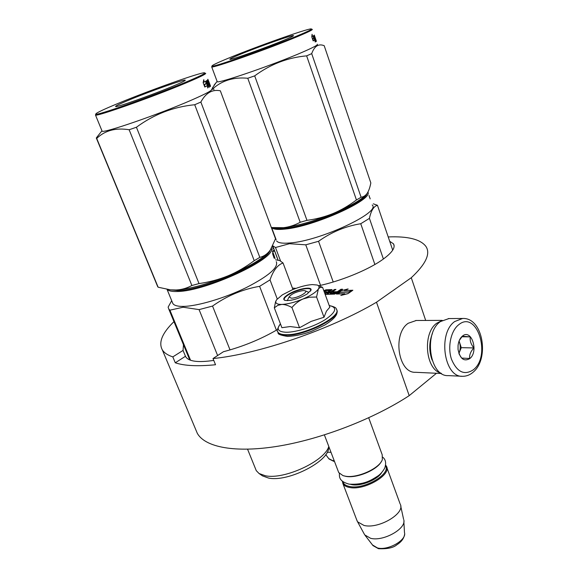 <?xml version="1.0" encoding="UTF-8"?>
<svg xmlns="http://www.w3.org/2000/svg" width="578" height="578" viewBox="0 0 578 578"><rect width="100%" height="100%" fill="white"/><g stroke="black" fill="none" stroke-linecap="round" stroke-linejoin="round"><path stroke-width="0.87" d="M195.646 429.353L197.336 433.384C205.111 447.22 235.087 453.246 278.3 446.165C321.44 439.078 373.807 418.84 409.202 395.648L436.477 373.272M425.69 320.45L411.276 277.729C425.986 263.98 430.827 253.489 425.791 246.25C420.278 239.241 407.75 236.142 388.214 236.929M409.202 395.648L376.495 302.222L411.276 277.729M183.472 344.726L183.045 350.427L185.466 356.279L175.279 362.789L172.815 356.893C167.656 355.181 164.152 352.818 162.288 349.813L197.336 433.384M173.949 321.635C162.237 333.022 158.35 342.414 162.288 349.813M175.279 362.789C184.274 365.838 197.698 366.495 215.529 364.747L213.015 358.548C258.315 354.148 330.775 329.344 376.495 302.222M292.425 288.082L295.936 288.371M318.868 285.72C340.001 281.248 366.322 270.634 380.88 260.786C391.653 253.381 395.851 247.716 393.459 243.793L389.695 241.286M328.99 291.998L332.083 289.73M330.334 293.27L335.934 289.426L334.438 289.484L330.753 291.933L328.817 292.006L331.772 289.585L325.891 289.809L323.817 290.734M325.161 294.419L334.633 294.108L342.566 289.267L341.02 289.231L337.335 291.702L333.354 291.839L332.661 292.302L336.497 292.258M329.908 290.488L324.937 293.79M324.114 291.543L325.696 290.64L329.872 290.481M324.771 293.342L326.794 291.818M336.656 293.949L344.806 293.675L340.854 295.466L347.999 293.646L352.862 290.243L348.613 292.056L340.435 292.338L336.692 294.036L344.575 293.776M344.56 290.546L348.122 288.928L341.157 290.712L336.309 293.956L340.536 292.157L348.715 291.876L352.508 290.25L344.3 290.553L348.122 288.928M336.309 293.956L340.565 292.251L348.744 291.962L352.508 290.25M213.015 358.548L223.426 351.727C242.912 346.605 260.916 339.214 277.447 329.561M183.045 350.427L172.815 356.893M185.466 356.279L185.82 356.944C188.963 361.539 198.283 362.688 213.766 360.405M332.661 292.302L336.642 292.157L335.009 293.104L330.161 293.27L335.934 289.426M325.132 294.332L334.597 294.014L342.537 289.173M324.085 291.457L325.66 290.553L329.836 290.394M324.742 293.256L326.765 291.731L324.186 291.738M347.999 293.646L352.862 290.243M340.825 295.372L347.963 293.559M328.131 292.461L330.067 292.396L328.441 293.335L326.953 293.386L328.131 292.461L329.922 292.49M328.159 292.547L326.917 293.386M327.162 452.263L330.999 452.285M289.065 297.013L291.435 298.197C297.41 298.205 309.006 291.796 304.989 290.741L303.233 290.561C296.333 291.644 291.608 293.797 289.065 297.013L287.374 300.401M324.395 434.923L338.701 472.529L342.992 475.622L345.362 476.185C357.132 478.541 379.63 468.411 382.333 459.618L382.224 454.843L368.706 417.793M338.701 472.529L338.224 471.272M343.18 475.687L346.02 476.395C356.727 478.497 376.986 470.03 381.234 461.721M342.884 481.64C343.52 484.169 345.846 485.802 349.863 486.539C364.422 489.71 391.32 473.808 385.49 465.738M342.342 481.199L342.956 483.714C344.047 485.621 346.273 486.878 349.647 487.485C364.653 490.773 392.368 474.365 386.314 466.056L385.605 465.066M403.747 519.687C406.811 528.487 383.431 541.759 370.621 538.306L364.725 534.903L357.601 521.847L364.024 525.453C378.619 529.217 405.25 513.524 400.33 504.319M357.601 521.847L356.72 519.882M364.725 534.903L364.147 533.848M273.625 248.345L271.718 249.486M272.332 251.105L274.297 250.144M274.666 251.119L272.556 251.473M318.377 289L316.571 297.013L309.497 297.215L303.067 298.963C310.957 295.517 316.058 292.193 318.377 289L318.5 288.798C319.555 286.984 319.128 285.727 317.214 285.033L312.301 284.578C306.456 284.99 299.744 286.746 292.157 289.845L282.331 294.874L276.616 299.729L275.533 301.918L275.988 300.835M287.338 300.676L287.786 299.577M329.229 305.574C337.631 307.258 336.28 311.961 325.176 319.685C314.244 326.606 296.189 332.401 286.161 332.256C278.047 331.866 276.139 329.07 280.438 323.875M287.822 294.686C296.03 289.173 312.474 285.857 311 290.091L307.113 294.029C298.277 298.992 290.871 301.102 284.896 300.372C282.714 299.361 283.69 297.46 287.822 294.686M299.541 327.748L291.926 307.489C295.307 303.573 299.021 300.733 303.067 298.963C294.888 302.33 287.808 304.151 281.811 304.425L277.78 305.365L274.326 307.836L281.891 327.69L290.185 326.556L299.541 327.748L311.109 321.419L324.005 317.25L326.44 311.152L329.821 307.2L322.596 287.374L320.284 287.36L318.5 288.798M291.926 307.489C288.097 305.415 284.723 304.396 281.811 304.425C277.411 304.462 275.417 303.428 275.822 301.326M274.326 307.836L275.533 301.918M319.005 285.778L322.596 287.374M324.005 317.25L316.571 297.013M284.362 299.895C283.733 298.718 284.997 297.085 288.169 294.997C295.214 290.286 309.252 286.854 310.639 289.549L310.682 290.821M448.933 318.565L440.429 321.57C423.284 333.101 429.721 376.87 448.225 375.613L461.858 376.264M458.657 324.771C450.818 330.789 447.379 347.176 451.519 359.328C457.075 372.189 464.372 375.664 473.404 369.747C491.661 355.68 476.879 309.396 458.657 324.771M462.378 336.129C460.001 338.159 458.564 341.273 458.058 345.463L458.051 349.466C459.994 358.765 463.896 361.814 469.755 358.62C479.01 351.605 471.453 328.246 462.378 336.129M459.142 354.112L461.634 358.057L469.618 358.497C469.285 354.914 470.709 351.395 473.881 347.942C470.925 344.235 469.726 340.543 470.275 336.866L462.313 336.244L459.286 340.493M470.275 336.866L461.851 336.772M473.881 347.942L461.28 347.667L459.084 341.006M458.903 353.469L461.28 347.667M458.896 353.447L459.149 352.876C460.464 349.394 460.579 345.839 459.481 342.205L459.055 341.085M441.563 320.768L436.831 323.181C422.352 332.921 425.343 369.443 440.862 373.077M416.283 320.487L408.27 323.239C392.195 333.737 398.199 373.424 415.56 372.297L441.498 373.504M432.46 333.347C428.999 342.176 428.876 351.084 432.091 360.08M169.491 289.737L177.771 290.582C203.311 290.402 267.303 262.195 270.099 250.288M167.201 289.419C168.711 291.009 172.143 291.702 177.511 291.5C205.92 291.341 276.465 258.467 271.357 248.388M172.403 302.417L172.894 303.609C174.245 305.574 177.807 306.506 183.587 306.398C197.755 306.13 224.741 298.111 246.12 287.663C268.633 276.089 278.69 267.426 276.291 261.675M274.167 255.714L275.063 258.525L274.326 256.35L274.16 258.07L272.722 251.856L274.167 255.714L273.567 255.938M274.326 256.35L273.676 256.314M272.578 253.583L274.138 258.149L273.51 254.031L272.881 254.262L272.628 253.561M272.953 254.985L272.881 254.262M272.823 253.496L272.737 251.914L273.51 254.031M217.617 355.535L199.085 309.613L183.139 307.229L169.91 310.176L190.552 360.26M277.252 298.949L270.02 279.889L259.609 286.334L276.392 330.183M275.59 259.804L279.788 260.606L283.054 262.983L292.959 289.513M270.02 279.889C273.235 270.497 277.577 264.854 283.054 262.983M230.037 349.928L212.538 306.073C226.93 295.835 242.623 289.253 259.609 286.334M212.538 306.073L199.085 309.613M171.695 300.697L168.133 307.113L168.747 309.006L169.91 310.176M328.788 446.469C324.894 461.027 284.166 479.986 265.324 475.745L259.052 473.512L256.271 470.651L255.649 469.126M328.542 447.466C329.894 460.926 287.974 482.507 268.43 478.02L262.52 475.896L259.052 473.512M262.015 475.55L262.52 475.896M257.102 259.002L254.226 260.671L194.721 104.734L200.862 102.053C205.754 92.935 212.249 89.178 220.334 90.789L275.525 238.757L270.475 249.754L269.225 251.416C266.574 254.515 263.438 256.495 259.811 257.355L257.102 259.002M130.303 99.503C119.704 103.874 114.827 106.236 115.672 106.59C117.074 107.335 151.458 95.153 171.709 86.7C180.957 82.842 185.473 80.667 185.256 80.176C184.946 78.955 151.19 90.862 130.303 99.503M95.782 114.054C96.006 112.992 103.903 109.256 119.465 102.848C150.8 89.93 200.645 72.228 204.482 72.792C206.303 73.066 199.533 76.412 184.187 82.842C151.118 96.692 94.424 116.626 95.782 114.054L95.493 115.051C95.753 117.023 152.144 97.155 184.881 83.413C199.807 77.156 206.714 73.767 205.587 73.24M170.878 289.881L176.109 289.997C181.514 289.751 186.773 288.263 191.882 285.525L199.02 283.574L136.422 127.239C153.95 114.343 173.386 106.836 194.721 104.734M157.31 285.734L158.134 287.215L170.517 289.845L176.109 289.997C189.627 289.079 206.989 284.34 228.187 275.771C218.889 279.557 209.164 282.158 199.02 283.574M99.589 133.793L96.28 138.041L96.714 138.438C104.914 130.476 115.73 127.579 129.14 129.739L136.422 127.239M158.134 287.215L96.714 138.438M191.882 285.525L129.14 129.739M268.654 252.066C261.69 259.327 248.2 267.231 228.187 275.771C237.016 272.086 245.693 267.05 254.226 260.671M269.615 250.924L269.225 251.416M211.606 89.287C212.841 90.117 206.071 93.752 191.296 100.204C158.899 114.365 102.631 133.749 102.089 131.119L95.493 115.051M259.811 257.355L200.862 102.053M206.577 83.564L207.278 85.703L204.901 86.873M207.928 85.219L206.303 80.891L206.83 83.413L204.619 84.626L204.908 86.975L207.271 85.696L207.697 88.015L207.928 85.219L207.285 85.443M208.174 80.682L207.784 80.826M208.318 82.192L207.986 81.31L208.304 82.221M208.492 80.667L210.493 85.999L210.096 86.144M208.196 80.747L207.834 80.906M208.875 82.546L208.456 82.575L208.795 83.485M208.261 80.927L207.791 81.101M208.954 82.517L208.817 82.141M208.925 83.824L209.417 85.125M209.489 85.32L209.698 85.754M209.157 82.437L210.313 85.522L209.915 85.674M210.313 85.522L210.125 86.216M210.508 86.071L210.284 86.49L209.157 83.637L208.737 83.788M209.157 83.637L208.774 83.875M208.969 83.803L209.865 86.779M210.06 86.707L207.856 81.44L206.91 81.888M207.856 81.44L206.938 81.96M207.654 83.145L208.066 84.243L208.716 84.005L208.246 82.755L207.415 83.232M209.677 85.031L207.798 79.843L206.613 80.703L206.693 81.31L209.005 87.48L208.188 84.381L208.716 84.005M209.265 83.311L209.749 85.219M209.171 83.348L208.752 83.781M209.214 83.463L208.687 83.658M209.424 83.254L207.849 79.273M208.022 80.277L207.35 80.212M208.123 80.544L207.647 80.725M208.788 83.875L209.063 84.655M209.265 84.8L208.86 83.846M208.196 81.158L208.499 82.553L208.196 81.158L207.408 81.606M208.051 81.281L207.401 81.52M207.444 80.487L207.755 81.317M208.896 83.832L209.381 85.139M207.264 80.277L207.675 81.346M207.921 81.332L208.282 82.3M207.964 84.316L208.607 86.043M208.448 80.855L208.918 82.098M207.285 81.838L207.712 83.124M204.15 82.083L206.238 80.934L206.707 83.196L204.468 84.417L204.793 87.04L203.138 82.64L203.788 79.685L204.15 82.083L203.528 82.3L204.135 81.982M206.707 83.196L204.468 84.417M205.616 81.288L206.064 83.427M203.413 81.534L203.528 82.3M273.25 227.667C275.41 228.671 279.297 228.881 284.925 228.281C310.596 226.121 364.877 203.044 366.914 193.673M276.147 239.718L271.573 227.457C273.018 229.307 277.404 229.856 284.716 229.112C313.384 226.749 373.316 199.778 367.911 192.091M276.602 240.932C278.083 242.919 282.498 243.605 289.838 242.977C319.872 241.026 381.466 212.205 372.181 204.973M370.173 198.911L369.776 197.553M369.154 195.949L369.783 197.922M369.848 197.9L369.4 196.816M369.212 195.928L369.089 195.559M320.552 285.351L305.769 244.826L289.462 243.706L275.511 247.514L280.511 260.895M383.402 259.031L369.429 218.361L360.751 223.729L374.884 264.493M373.294 203.824L377.456 205.291L392.708 250.144M369.429 218.361C371.09 210.565 373.764 206.209 377.456 205.291M333.224 281.999L318.543 241.293C331.519 232.045 345.593 226.193 360.751 223.729M318.543 241.293L305.769 244.826M275.735 238.62L275.374 239.22M272.758 245.802L275.511 247.514M278.083 260.252L272.708 245.896M358.851 198.572L356.438 199.966L306.636 55.856L311.701 53.638C314.266 46.515 318.102 43.747 323.218 45.359L324.186 45.669L370.83 182.937C369.971 187.416 368.793 190.819 367.276 193.153L367.218 193.247C365.571 195.624 363.526 196.939 361.084 197.206L358.851 198.572M240.441 54.267C232.616 57.489 229.119 59.194 229.957 59.375C231.308 59.989 266.104 47.678 283.791 40.287C290.546 37.469 293.769 35.908 293.472 35.598C293.024 34.586 258.691 46.702 240.441 54.267M211.981 66.037C211.844 65.372 217.523 62.677 229.025 57.945C256.538 46.58 307.445 28.517 311.195 28.9C312.785 29.016 307.98 31.414 296.767 36.096C268.048 48.147 210.919 68.233 211.981 66.037L211.714 66.918C212.083 68.609 268.951 48.574 297.439 36.602C308.327 32.043 313.24 29.615 312.185 29.312M274.218 227.797L283.538 227.681C289.159 227.06 294.708 225.254 300.199 222.277L306.976 220.341L254.688 75.862C270.417 64.23 287.728 57.562 306.636 55.856M274.918 227.884L272.368 227.551L283.538 227.681C297.46 225.919 313.955 221.208 333.022 213.542C324.692 216.909 316.007 219.178 306.976 220.341M272.368 227.551L271.292 227.414M212.653 89.489L212.198 88.261L213.405 88.275C222.617 80.291 234.076 76.953 247.767 78.261L254.688 75.862M216.172 82.575L212.198 88.261M213.939 89.713L213.405 88.275M300.199 222.277L247.767 78.261M366.04 194.721C360.672 200.255 349.661 206.534 333.022 213.542C340.933 210.262 348.744 205.739 356.438 199.966M317.271 44.217C318.406 44.744 313.579 47.36 302.793 52.056C274.572 64.411 217.812 83.955 217.22 81.679L211.714 66.918M361.084 197.206L311.701 53.638M313.948 38.141L314.54 40.034M314.772 39.954L313.247 40.85L312.922 38.74L314.309 37.902L313.767 35.634L315.126 39.622L315.212 42.042L314.772 39.954L313.233 40.742M315.126 39.622L314.526 39.839M315.928 39.875L314.273 35.034L314.027 36.053L316.101 41.623L315.393 38.712L314.988 38.856M314.1 36.255L314.562 36.089L314.049 36.103M314.642 36.291L314.916 37.223M315.451 38.603L316.311 41.298M316.368 41.284L314.62 36.363L314.194 36.522M314.62 36.363L314.237 36.66M315.393 38.712L314.996 37.556L314.634 37.83M313.919 35.641L314.273 35.106M311.968 35.511L312.279 36.414M314.67 36.219L315.053 37.447L314.67 36.219L314.15 36.407M314.663 36.277L314.172 36.465M312.12 35.229L312.395 36.024M316.368 41.168L315.458 38.516M314.41 36.595L314.786 37.772M315.393 38.415L315.068 37.404M314.403 35.46L314.663 36.219M312.46 36.436L313.731 35.655L314.215 37.7L312.814 38.538L313.168 40.894L311.78 36.848L312.077 34.283L312.46 36.436L311.867 36.645L312.445 36.32M314.215 37.7L312.402 38.647M313.16 36.031L313.608 37.91M312.814 38.538L312.409 38.683M334.207 460.709L332.61 460.579L328.774 458.629M350.391 484.313L352.016 484.689C360.932 486.495 377.615 479.711 381.639 472.631M403.856 521.674L404.484 532.627C406.984 540.011 387.975 550.87 377.456 547.944L372.485 544.946M336.707 309.981C342.154 317.098 304.447 336.158 286.11 335.269C281.927 335.189 279.29 334.344 278.206 332.733L277.808 331.786M329.214 305.531C334.07 306.629 336.439 307.814 336.317 309.086C342.964 315.884 304.635 335.587 285.893 334.698C281.71 334.619 279.073 333.781 277.989 332.169L278.206 332.733C277.324 334.005 280.417 335.24 287.497 336.439M448.318 318.565L462.617 318.478L454.734 321.52C437.604 333.21 444.063 377.593 462.552 376.3C466.265 376.329 469.676 375.064 472.768 372.507M393.459 243.793L394.138 245.794M272.101 247.073L273.351 247.608M333.679 461.302L329.07 459.019L325.725 454.626M334.467 461.396L333.752 461.316M305.184 290.828L308.356 292.136M386.834 467.472L400.048 503.705M342.956 483.714L357.24 521.262M403.516 518.95L400.72 506.104M378.453 548.681L372.998 545.61L365.224 535.531M404.571 534.419C403.943 538.479 401.37 541.933 396.855 544.779C393.401 547.792 387.303 549.1 378.561 548.703M382.817 457.241C385.75 459.683 386.379 463.318 384.702 468.129C382.809 471.511 380.562 474.105 377.976 475.918C370.577 480.585 364.126 484.87 349.22 484.154M339.358 473.447C339.524 476.431 338.39 481.185 349.069 484.133M336.988 311.022C337.855 314.779 333.766 319.468 324.713 325.103L311.795 331.18C306.636 333.13 298.443 335.876 287.555 336.439M280.424 323.839C277.303 328.535 276.494 331.317 277.989 332.169M310.465 291.146L311 290.091M317.756 285.257L319.388 285.937M473.122 372.203C489.761 358.707 482.998 317.315 462.617 318.478M442.221 320.371L415.712 320.494M167.056 289.39L172.894 303.609M168.747 309.006L189.75 359.957M247.572 449.229L256.271 470.651M157.722 286.731L96.454 138.337M101.945 130.83L96.707 137.427M209.344 85.241L208.824 83.861M272.744 245.823L278.155 260.266M217.061 81.476L214.07 85.176"/></g></svg>
